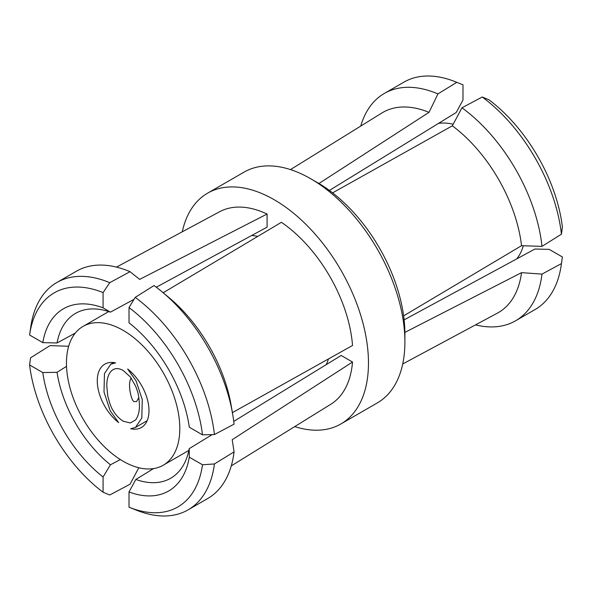 <?xml version="1.0" encoding="UTF-8"?>
<svg xmlns="http://www.w3.org/2000/svg" width="592" height="592" viewBox="0 0 592 592"><rect width="100%" height="100%" fill="white"/><g stroke="black" fill="none" stroke-linecap="round" stroke-linejoin="round"><path stroke-width="0.89" d="M123.136 370.444L130.381 377L135.709 386.295L137.418 391.194C138.38 393.606 139.046 398.216 139.423 405.032C139.579 411.04 138.336 415.984 135.694 419.854L130.373 422.977L123.121 421.156C117.253 417.434 114.056 412.276 112.894 410.123C111.215 407.829 109.483 402.974 107.7 395.545L106.834 386.376C106.427 374.862 111.992 364.228 123.136 370.444M115.603 362.889L110.822 364.147L104.466 373.582L104 392L110.245 410.848L118.622 422.599A36.571 21.112 60 0 1 98.464 390.535A36.571 21.112 60 0 1 104.851 364.132A36.571 21.112 60 0 1 115.603 362.889M130.662 428.719L135.442 427.461L141.799 418.026L142.265 399.607L136.019 380.76L127.643 369.008A36.571 21.112 60 0 1 147.8 401.08A36.571 21.112 60 0 1 141.414 427.476A36.571 21.112 60 0 1 130.662 428.719M123.136 330.358A80.157 46.28 60 0 1 175.498 400.991A80.157 46.28 60 0 1 163.207 465.223A80.157 46.28 60 0 1 83.058 418.944A80.157 46.28 60 0 1 83.058 326.384A80.157 46.28 60 0 1 123.136 330.358M328.449 358.967A80.157 46.28 60 0 1 326.222 364.657M251.652 235.498A80.157 46.28 60 0 1 257.69 236.415M163 292.87L281.407 222.296A111.178 64.188 60 0 1 352.529 345.491L232.205 412.742M231.265 465.904L330.81 404.255A111.178 64.188 60 0 0 352.529 362.03L341.162 355.466L233.751 421.393M116.491 267.11L219.654 211.721A111.178 64.188 60 0 1 267.081 214.03L267.081 227.15L156.281 287.216M182.269 231.79A133.259 76.938 60 0 1 207.614 193.155A133.259 76.938 60 0 1 274.244 199.756A133.259 76.938 60 0 1 361.298 317.186A133.259 76.938 60 0 1 340.874 423.968A133.259 76.938 60 0 1 294.742 426.595M75.325 333.052L57.039 342.975A95.186 54.952 60 0 1 75.539 313.375A95.186 54.952 60 0 1 110.43 312.147L134.036 299.308M110.43 312.147L103.082 307.825A105.206 60.739 -120 0 0 42.794 342.635L57.039 342.975M103.082 307.825L103.082 292.589L109.764 282.673L130.033 271.684L139.66 279.394L267.081 214.03M42.794 342.635L29.6 335.013A123.624 71.373 60 0 1 29.637 334.746A123.624 71.373 60 0 1 103.082 292.589M29.637 334.746L30.747 327.006A131.254 75.776 60 0 1 56.869 282.502A131.254 75.776 60 0 1 109.764 282.673M56.869 282.502L76.412 271.217A131.254 75.776 60 0 1 130.033 271.684M120.331 459.555L110.43 464.794A95.186 54.952 60 0 1 57.039 372.316L66.526 366.352M57.039 372.316L42.794 372.568A105.206 60.739 -120 0 0 103.082 476.997L110.43 464.794M42.794 372.568L29.6 364.953L30.562 357.79L50.009 345.624L68.672 346.246M138.824 467.754L130.033 484.219L109.764 494.986L103.082 492.233A123.624 71.373 60 0 1 29.6 364.953M103.082 492.233L103.082 476.997M212.158 434.609L189.225 448.632A95.186 54.952 60 0 1 170.725 478.232A95.186 54.952 60 0 1 135.834 479.461L153.572 468.583M135.834 479.461L129.012 491.959A105.206 60.739 -120 0 0 189.299 457.157L189.225 448.632M129.012 491.959L129.012 507.203A123.624 71.373 60 0 0 129.263 507.3L136.523 510.208A131.254 75.776 60 0 0 188.115 509.845A131.254 75.776 60 0 0 214.422 463.943L202.494 464.772A123.624 71.373 60 0 1 129.263 507.3M202.494 464.772L189.299 457.157M352.529 362.03L232.205 439.693L234.069 451.888L214.422 463.943M234.069 451.888A131.254 75.776 60 0 1 207.666 498.56L188.115 509.845M202.494 434.839L189.299 427.217A105.206 60.739 -120 0 0 129.012 322.795L129.012 307.559A123.624 71.373 60 0 1 202.494 434.839L214.422 434.558L234.069 424.153A131.254 75.776 60 0 0 232.604 413.764A131.254 75.776 60 0 0 162.319 292.019A131.254 75.776 60 0 0 154.046 285.551L135.22 297.369A131.254 75.776 60 0 1 214.422 434.558M135.22 297.369L129.012 307.559M162.319 292.019L169.186 297.754A115.566 66.718 60 0 1 231.072 404.95L232.604 413.764M340.874 423.968L377.304 402.93A133.259 76.938 -120 0 0 404.898 341.932A133.259 76.938 -120 0 0 310.674 178.725L310.674 178.725A133.259 76.938 -120 0 0 244.045 172.124L207.614 193.155M310.674 178.725L317.756 182.817A123.24 71.151 60 0 1 404.898 333.747L404.898 341.932M360.735 126.096A131.254 75.776 60 0 1 384.334 93.44L403.885 82.155A131.254 75.776 60 0 1 455.477 81.792L462.737 84.7A123.624 71.373 60 0 1 462.988 84.797L462.988 100.041L456.166 112.539L329.396 190.439M455.477 81.792A131.254 75.776 60 0 1 456.78 82.325L437.954 93.913L429 112.347L318.94 183.505M462.988 84.797L456.78 82.325M384.334 93.44A131.254 75.776 60 0 1 437.954 93.913M290.487 169.601L381.87 113.005A115.566 66.718 60 0 1 429 112.347M404.121 319.858L534.961 249.025L549.206 249.365L562.4 256.987A123.624 71.373 60 0 1 562.363 257.254L561.253 264.994A131.254 75.776 60 0 1 535.131 309.498L515.588 320.783A131.254 75.776 60 0 1 475.509 324.89M404.891 332.386L521.545 272.646L541.991 274.111L561.438 263.595L562.4 256.987M561.438 263.595A131.254 75.776 60 0 1 561.253 264.994M541.991 274.111A131.254 75.776 60 0 1 515.588 320.783M521.545 272.646A115.566 66.718 60 0 1 497.413 313.131L402.715 363.976M332.608 192.859L452.34 125.822A115.566 66.718 60 0 1 521.545 245.695L403.626 315.862M452.34 125.822L461.967 107.781L482.236 97.014L488.918 99.767A123.624 71.373 60 0 1 562.4 227.047L561.438 234.21L541.991 246.376L521.545 245.695M482.236 97.014A131.254 75.776 60 0 1 561.438 234.21M461.967 107.781A131.254 75.776 60 0 1 541.991 246.376M438.428 123.417A80.157 46.28 60 0 1 453.176 124.246M523.328 245.754A80.157 46.28 60 0 1 516.675 258.948M131.217 378.118C126.925 384.001 131.942 403.108 134.465 401.531L136.567 401.591L138.831 397.617M163.207 465.223L188.878 450.401M83.058 326.384L108.721 311.57M147.171 420.69L135.442 427.461M110.822 364.147L113.597 362.541"/></g></svg>
